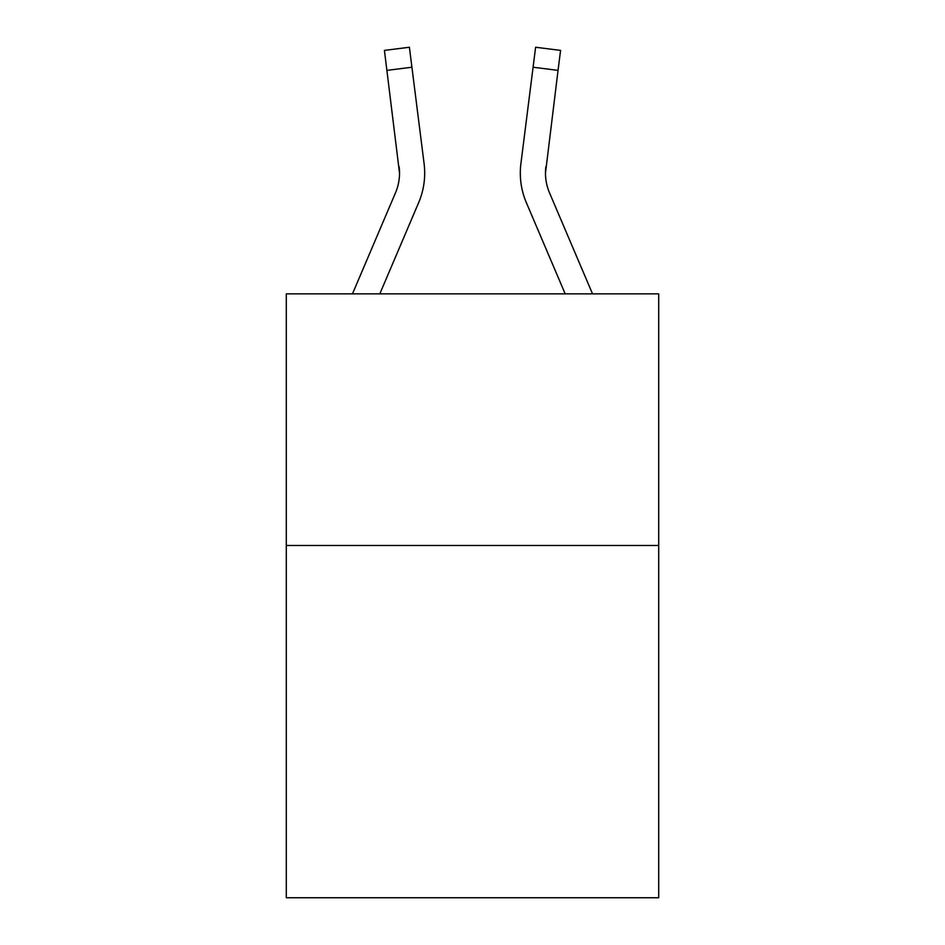 <?xml version="1.0" encoding="UTF-8"?>
<svg xmlns="http://www.w3.org/2000/svg" width="945" height="945" viewBox="0 0 945 945"><rect width="100%" height="100%" fill="white"/><g stroke="black" fill="none" stroke-linecap="round" stroke-linejoin="round"><path stroke-width="1.42" d="M658.7 545.478L658.7 897.75L286.3 897.75L286.3 293.848L658.7 293.848L658.7 545.478L286.3 545.478M352.473 293.848L395.506 192.78A50.321 50.321 -15.4 0 0 399.522 173.159L384.426 50.404L409.398 47.25L411.914 67.225L386.954 70.379M424.695 173.656L424.695 173.029M379.819 293.848L418.659 202.632A75.494 75.494 -15.4 0 0 424.092 163.603L411.914 67.225M592.527 293.848L549.494 192.78A50.321 50.321 15.4 0 1 545.478 173.148L558.046 70.379L533.086 67.225L535.602 47.25L560.574 50.404L558.046 70.379M565.181 293.848L526.341 202.632A75.494 75.494 15.4 0 1 520.908 163.603L533.086 67.225M395.506 192.78A50.321 50.321 -15.4 0 0 399.522 173.159A50.321 50.321 -15.4 0 1 395.506 192.78A50.321 50.321 -15.4 0 0 399.522 173.159A50.321 50.321 -15.4 0 1 395.506 192.78A50.321 50.321 -15.4 0 0 399.522 173.159A50.321 50.321 -15.4 0 1 395.506 192.78A50.321 50.321 -15.4 0 0 399.522 173.159A50.321 50.321 -15.4 0 1 395.506 192.78A50.321 50.321 -15.4 0 0 399.522 173.159A50.321 50.321 -15.4 0 1 395.506 192.78A50.321 50.321 -15.4 0 0 399.522 173.159A50.321 50.321 -15.4 0 1 395.506 192.78A50.321 50.321 -15.4 0 0 399.522 173.159A50.321 50.321 -15.4 0 1 395.506 192.78A50.321 50.321 -15.4 0 0 399.522 173.159A50.321 50.321 -15.4 0 1 395.506 192.78A50.321 50.321 -15.4 0 0 399.522 173.159A50.321 50.321 -15.4 0 1 395.506 192.78A50.321 50.321 -15.4 0 0 399.522 173.159A50.321 50.321 -15.4 0 1 395.506 192.78A50.321 50.321 -15.4 0 0 399.522 173.159A50.321 50.321 -15.4 0 1 395.506 192.78A50.321 50.321 -15.4 0 0 399.522 173.159A50.321 50.321 -15.4 0 1 395.506 192.78A50.321 50.321 -15.4 0 0 399.522 173.159A50.321 50.321 -15.4 0 1 395.506 192.78A50.321 50.321 -15.4 0 0 399.522 173.159A50.321 50.321 -15.4 0 1 395.506 192.78A50.321 50.321 -15.4 0 0 399.522 173.159A50.321 50.321 -15.4 0 1 395.506 192.78A50.321 50.321 -15.4 0 0 399.522 173.159A50.321 50.321 -15.4 0 1 395.506 192.78A50.321 50.321 -15.4 0 0 399.522 173.159A50.321 50.321 -15.4 0 1 395.506 192.78A50.321 50.321 -15.4 0 0 399.522 173.159A50.321 50.321 -15.4 0 1 395.506 192.78A50.321 50.321 -15.4 0 0 399.522 173.159L399.133 166.757A50.321 50.321 -15.4 0 1 395.506 192.78M549.494 192.78A50.321 50.321 15.4 0 1 545.478 173.148L545.867 166.757A50.321 50.321 15.4 0 0 549.494 192.78A50.321 50.321 15.4 0 1 545.478 173.148A50.321 50.321 15.4 0 0 549.494 192.78A50.321 50.321 15.4 0 1 545.478 173.148A50.321 50.321 15.4 0 0 549.494 192.78A50.321 50.321 15.4 0 1 545.478 173.148A50.321 50.321 15.4 0 0 549.494 192.78A50.321 50.321 15.4 0 1 545.478 173.148A50.321 50.321 15.4 0 0 549.494 192.78A50.321 50.321 15.4 0 1 545.478 173.148A50.321 50.321 15.4 0 0 549.494 192.78A50.321 50.321 15.4 0 1 545.478 173.148A50.321 50.321 15.4 0 0 549.494 192.78A50.321 50.321 15.4 0 1 545.478 173.148A50.321 50.321 15.4 0 0 549.494 192.78A50.321 50.321 15.4 0 1 545.478 173.148A50.321 50.321 15.4 0 0 549.494 192.78A50.321 50.321 15.4 0 1 545.478 173.148A50.321 50.321 15.4 0 0 549.494 192.78A50.321 50.321 15.4 0 1 545.478 173.148A50.321 50.321 15.4 0 0 549.494 192.78A50.321 50.321 15.4 0 1 545.478 173.148A50.321 50.321 15.4 0 0 549.494 192.78A50.321 50.321 15.4 0 1 545.478 173.148A50.321 50.321 15.4 0 0 549.494 192.78A50.321 50.321 15.4 0 1 545.478 173.148A50.321 50.321 15.4 0 0 549.494 192.78A50.321 50.321 15.4 0 1 545.478 173.148A50.321 50.321 15.4 0 0 549.494 192.78A50.321 50.321 15.4 0 1 545.478 173.148A50.321 50.321 15.4 0 0 549.494 192.78A50.321 50.321 15.4 0 1 545.478 173.148A50.321 50.321 15.4 0 0 549.494 192.78A50.321 50.321 15.4 0 1 545.478 173.148A50.321 50.321 15.4 0 0 549.494 192.78A50.321 50.321 15.4 0 1 545.478 173.148A50.321 50.321 15.4 0 0 549.494 192.78M423.714 160.579L424.092 163.603M520.305 173.029L520.4 176.75L520.305 173.029M520.908 163.603L521.286 160.579M384.426 50.404L409.398 47.25M535.602 47.25L560.574 50.404"/></g></svg>
